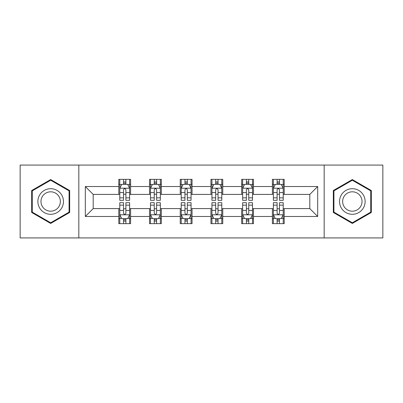 <?xml version="1.0" encoding="UTF-8"?>
<svg xmlns="http://www.w3.org/2000/svg" width="403" height="403" viewBox="0 0 403 403"><rect width="100%" height="100%" fill="white"/><g stroke="black" fill="none" stroke-linecap="round" stroke-linejoin="round"><path stroke-width="0.6" d="M324.173 237.926L382.85 237.926L382.85 165.074L324.173 165.074L324.173 237.926L78.827 237.926L78.827 165.074L20.15 165.074L20.15 237.926L78.827 237.926M324.173 165.074L78.827 165.074M284.201 186.534L284.201 179.35L272.388 179.35L272.388 186.534L253.482 186.534L253.482 179.35L241.669 179.35L241.669 186.534L222.763 186.534L222.763 179.35L210.95 179.35L210.95 186.534L192.05 186.534L192.05 179.35L180.237 179.35L180.237 186.534L161.331 186.534L161.331 179.35L149.518 179.35L149.518 186.534L130.612 186.534L130.612 179.35L118.799 179.35L118.799 186.534L85.325 186.534L85.325 216.466L93.204 208.588L118.799 208.588L118.799 223.65L130.612 223.65L130.612 208.588L149.518 208.588L149.518 223.65L161.331 223.65L161.331 208.588L180.237 208.588L180.237 223.65L192.05 223.65L192.05 208.588L210.95 208.588L210.95 223.65L222.763 223.65L222.763 208.588L241.669 208.588L241.669 223.65L253.482 223.65L253.482 208.588L272.388 208.588L272.388 223.65L284.201 223.65L284.201 208.588L309.796 208.588L309.796 194.412L284.201 194.412L284.201 186.534L317.675 186.534L317.675 216.466L284.201 216.466M272.388 216.466L253.482 216.466M241.669 216.466L222.763 216.466M210.95 216.466L192.05 216.466M180.237 216.466L161.331 216.466M149.518 216.466L130.612 216.466M118.799 216.466L85.325 216.466M272.388 186.534L272.388 194.412L253.482 194.412L253.482 186.534M241.669 186.534L241.669 194.412L222.763 194.412L222.763 186.534M210.95 186.534L210.95 194.412L192.05 194.412L192.05 186.534M180.237 186.534L180.237 194.412L161.331 194.412L161.331 186.534M149.518 186.534L149.518 194.412L130.612 194.412L130.612 186.534M118.799 186.534L118.799 194.412L93.204 194.412L85.325 186.534M93.204 194.412L93.204 208.588M317.675 216.466L309.796 208.588M309.796 194.412L317.675 186.534M118.799 184.272L119.787 184.272M123.525 184.272L125.887 184.272M129.63 184.272L130.612 184.272M118.799 194.216L119.787 194.216M123.525 194.216L125.887 194.216M129.63 194.216L130.612 194.216M118.799 208.784L119.787 208.784M123.525 208.784L125.887 208.784M129.63 208.784L130.612 208.784M118.799 218.728L119.787 218.728M123.525 218.728L125.887 218.728M129.63 218.728L130.612 218.728M149.518 208.784L150.5 208.784M154.243 208.784L156.606 208.784M160.349 208.784L161.331 208.784M149.518 218.728L150.5 218.728M154.243 218.728L156.606 218.728M160.349 218.728L161.331 218.728M149.518 184.272L150.5 184.272M154.243 184.272L156.606 184.272M160.349 184.272L161.331 184.272M149.518 194.216L150.5 194.216M154.243 194.216L156.606 194.216M160.349 194.216L161.331 194.216M180.237 208.784L181.219 208.784M184.962 208.784L187.324 208.784M191.062 208.784L192.05 208.784M180.237 218.728L181.219 218.728M184.962 218.728L187.324 218.728M191.062 218.728L192.05 218.728M180.237 184.272L181.219 184.272M184.962 184.272L187.324 184.272M191.062 184.272L192.05 184.272M180.237 194.216L181.219 194.216M184.962 194.216L187.324 194.216M191.062 194.216L192.05 194.216M210.95 208.784L211.938 208.784M215.676 208.784L218.038 208.784M221.781 208.784L222.763 208.784M210.95 218.728L211.938 218.728M215.676 218.728L218.038 218.728M221.781 218.728L222.763 218.728M210.95 184.272L211.938 184.272M215.676 184.272L218.038 184.272M221.781 184.272L222.763 184.272M210.95 194.216L211.938 194.216M215.676 194.216L218.038 194.216M221.781 194.216L222.763 194.216M241.669 208.784L242.651 208.784M246.394 208.784L248.757 208.784M252.5 208.784L253.482 208.784M241.669 218.728L242.651 218.728M246.394 218.728L248.757 218.728M252.5 218.728L253.482 218.728M241.669 184.272L242.651 184.272M246.394 184.272L248.757 184.272M252.5 184.272L253.482 184.272M241.669 194.216L242.651 194.216M246.394 194.216L248.757 194.216M252.5 194.216L253.482 194.216M272.388 208.784L273.37 208.784M277.113 208.784L279.475 208.784M283.213 208.784L284.201 208.784M272.388 218.728L273.37 218.728M277.113 218.728L279.475 218.728M283.213 218.728L284.201 218.728M272.388 184.272L273.37 184.272M277.113 184.272L279.475 184.272M283.213 184.272L284.201 184.272M272.388 194.216L273.37 194.216M277.113 194.216L279.475 194.216M283.213 194.216L284.201 194.216M50.672 223.443L69.674 212.472L69.674 190.528L50.672 179.557L31.671 190.528L31.671 212.472L50.672 223.443M371.329 190.528L352.328 179.557L333.326 190.528L333.326 212.472L352.328 223.443L371.329 212.472L371.329 190.528M125.887 181.909L123.525 181.909M129.63 197.848L125.887 197.848L125.887 200.316L129.63 200.316L129.63 188.307L127.66 184.367L121.751 184.367L119.787 188.307L119.787 200.316L123.525 200.316L123.525 197.848L119.787 197.848M119.787 188.307L119.787 179.35M129.63 188.307L129.63 179.35M123.525 184.367L123.525 179.35M125.887 179.35L125.887 184.367M125.887 197.848L125.887 189.783C125.101 188.266 124.315 188.266 123.525 189.783L123.525 197.848M123.525 221.091L125.887 221.091M119.787 205.152L123.525 205.152L123.525 202.684L119.787 202.684L119.787 214.693L121.751 218.633L127.66 218.633L129.63 214.693L129.63 202.684L125.887 202.684L125.887 205.152L129.63 205.152M129.63 214.693L129.63 223.65M119.787 214.693L119.787 223.65M125.887 218.633L125.887 223.65M123.525 223.65L123.525 218.633M123.525 205.152L123.525 213.217C124.31 214.734 125.101 214.734 125.887 213.217L125.887 205.152M61.755 207.898A12.8 12.8 0 0 0 57.07 190.418A12.8 12.8 0 0 0 39.585 195.102A12.8 12.8 0 0 0 44.27 212.583A12.8 12.8 0 0 0 61.755 207.898M59.065 206.346A9.692 9.692 0 0 0 55.513 193.108A9.692 9.692 0 0 0 42.28 196.654A9.692 9.692 0 0 0 45.826 209.892A9.692 9.692 0 0 0 59.065 206.346M32.26 212.129L32.26 190.871L50.672 180.242L69.079 190.871L69.079 212.129L50.672 222.758L32.26 212.129M352.328 188.7A12.8 12.8 0 0 0 339.533 201.5A12.8 12.8 0 0 0 352.328 214.3A12.8 12.8 0 0 0 365.128 201.5A12.8 12.8 0 0 0 352.328 188.7M352.328 191.808A9.692 9.692 0 0 0 342.641 201.5A9.692 9.692 0 0 0 352.328 211.192A9.692 9.692 0 0 0 362.02 201.5A9.692 9.692 0 0 0 352.328 191.808M370.74 212.129L352.328 222.758L333.921 212.129L333.921 190.871L352.328 180.242L370.74 190.871L370.74 212.129M156.606 181.909L154.243 181.909M160.349 197.848L156.606 197.848L156.606 200.316L160.349 200.316L160.349 188.307L158.379 184.367L152.47 184.367L150.5 188.307L150.5 200.316L154.243 200.316L154.243 197.848L150.5 197.848M150.5 188.307L150.5 179.35M160.349 188.307L160.349 179.35M154.243 184.367L154.243 179.35M156.606 179.35L156.606 184.367M156.606 197.848L156.606 189.783C155.82 188.266 155.029 188.266 154.243 189.783L154.243 197.848M187.324 181.909L184.962 181.909M191.062 197.848L187.324 197.848L187.324 200.316L191.062 200.316L191.062 188.307L189.093 184.367L183.189 184.367L181.219 188.307L181.219 200.316L184.962 200.316L184.962 197.848L181.219 197.848M181.219 188.307L181.219 179.35M191.062 188.307L191.062 179.35M184.962 184.367L184.962 179.35M187.324 179.35L187.324 184.367M187.324 197.848L187.324 189.783C186.539 188.266 185.748 188.266 184.962 189.783L184.962 197.848M154.243 221.091L156.606 221.091M150.5 205.152L154.243 205.152L154.243 202.684L150.5 202.684L150.5 214.693L152.47 218.633L158.379 218.633L160.349 214.693L160.349 202.684L156.606 202.684L156.606 205.152L160.349 205.152M160.349 214.693L160.349 223.65M150.5 214.693L150.5 223.65M156.606 218.633L156.606 223.65M154.243 223.65L154.243 218.633M154.243 205.152L154.243 213.217C155.029 214.734 155.815 214.734 156.606 213.217L156.606 205.152M184.962 221.091L187.324 221.091M181.219 205.152L184.962 205.152L184.962 202.684L181.219 202.684L181.219 214.693L183.189 218.633L189.093 218.633L191.062 214.693L191.062 202.684L187.324 202.684L187.324 205.152L191.062 205.152M191.062 214.693L191.062 223.65M181.219 214.693L181.219 223.65M187.324 218.633L187.324 223.65M184.962 223.65L184.962 218.633M184.962 205.152L184.962 213.217C185.748 214.734 186.534 214.734 187.324 213.217L187.324 205.152M218.038 181.909L215.676 181.909M221.781 197.848L218.038 197.848L218.038 200.316L221.781 200.316L221.781 188.307L219.811 184.367L213.907 184.367L211.938 188.307L211.938 200.316L215.676 200.316L215.676 197.848L211.938 197.848M211.938 188.307L211.938 179.35M221.781 188.307L221.781 179.35M215.676 184.367L215.676 179.35M218.038 179.35L218.038 184.367M218.038 197.848L218.038 189.783C217.252 188.266 216.466 188.266 215.676 189.783L215.676 197.848M248.757 181.909L246.394 181.909M252.5 197.848L248.757 197.848L248.757 200.316L252.5 200.316L252.5 188.307L250.53 184.367L244.621 184.367L242.651 188.307L242.651 200.316L246.394 200.316L246.394 197.848L242.651 197.848M242.651 188.307L242.651 179.35M252.5 188.307L252.5 179.35M246.394 184.367L246.394 179.35M248.757 179.35L248.757 184.367M248.757 197.848L248.757 189.783C247.971 188.266 247.185 188.266 246.394 189.783L246.394 197.848M279.475 181.909L277.113 181.909M283.213 197.848L279.475 197.848L279.475 200.316L283.213 200.316L283.213 188.307L281.249 184.367L275.34 184.367L273.37 188.307L273.37 200.316L277.113 200.316L277.113 197.848L273.37 197.848M273.37 188.307L273.37 179.35M283.213 188.307L283.213 179.35M277.113 184.367L277.113 179.35M279.475 179.35L279.475 184.367M279.475 197.848L279.475 189.783C278.69 188.266 277.899 188.266 277.113 189.783L277.113 197.848M215.676 221.091L218.038 221.091M211.938 205.152L215.676 205.152L215.676 202.684L211.938 202.684L211.938 214.693L213.907 218.633L219.811 218.633L221.781 214.693L221.781 202.684L218.038 202.684L218.038 205.152L221.781 205.152M221.781 214.693L221.781 223.65M211.938 214.693L211.938 223.65M218.038 218.633L218.038 223.65M215.676 223.65L215.676 218.633M215.676 205.152L215.676 213.217C216.461 214.734 217.252 214.734 218.038 213.217L218.038 205.152M246.394 221.091L248.757 221.091M242.651 205.152L246.394 205.152L246.394 202.684L242.651 202.684L242.651 214.693L244.621 218.633L250.53 218.633L252.5 214.693L252.5 202.684L248.757 202.684L248.757 205.152L252.5 205.152M252.5 214.693L252.5 223.65M242.651 214.693L242.651 223.65M248.757 218.633L248.757 223.65M246.394 223.65L246.394 218.633M246.394 205.152L246.394 213.217C247.18 214.734 247.971 214.734 248.757 213.217L248.757 205.152M277.113 221.091L279.475 221.091M273.37 205.152L277.113 205.152L277.113 202.684L273.37 202.684L273.37 214.693L275.34 218.633L281.249 218.633L283.213 214.693L283.213 202.684L279.475 202.684L279.475 205.152L283.213 205.152M283.213 214.693L283.213 223.65M273.37 214.693L273.37 223.65M279.475 218.633L279.475 223.65M277.113 223.65L277.113 218.633M277.113 205.152L277.113 213.217C277.899 214.734 278.685 214.734 279.475 213.217L279.475 205.152M129.58 188.211L119.832 188.211M119.787 184.604L121.635 184.604M127.776 184.604L129.63 184.604M123.525 192.574L119.787 192.574M129.63 192.574L125.887 192.574M125.887 183.164L123.525 183.164M119.832 214.789L129.58 214.789M129.63 218.396L127.776 218.396M121.635 218.396L119.787 218.396M125.887 210.426L129.63 210.426M119.787 210.426L123.525 210.426M123.525 219.837L125.887 219.837M160.298 188.211L150.551 188.211M150.5 184.604L152.354 184.604M158.495 184.604L160.349 184.604M154.243 192.574L150.5 192.574M160.349 192.574L156.606 192.574M156.606 183.164L154.243 183.164M191.017 188.211L181.269 188.211M181.219 184.604L183.068 184.604M189.214 184.604L191.062 184.604M184.962 192.574L181.219 192.574M191.062 192.574L187.324 192.574M187.324 183.164L184.962 183.164M150.551 214.789L160.298 214.789M160.349 218.396L158.495 218.396M152.354 218.396L150.5 218.396M156.606 210.426L160.349 210.426M150.5 210.426L154.243 210.426M154.243 219.837L156.606 219.837M181.269 214.789L191.017 214.789M191.062 218.396L189.214 218.396M183.068 218.396L181.219 218.396M187.324 210.426L191.062 210.426M181.219 210.426L184.962 210.426M184.962 219.837L187.324 219.837M221.731 188.211L211.983 188.211M211.938 184.604L213.786 184.604M219.932 184.604L221.781 184.604M215.676 192.574L211.938 192.574M221.781 192.574L218.038 192.574M218.038 183.164L215.676 183.164M252.449 188.211L242.702 188.211M242.651 184.604L244.505 184.604M250.646 184.604L252.5 184.604M246.394 192.574L242.651 192.574M252.5 192.574L248.757 192.574M248.757 183.164L246.394 183.164M283.168 188.211L273.42 188.211M273.37 184.604L275.224 184.604M281.365 184.604L283.213 184.604M277.113 192.574L273.37 192.574M283.213 192.574L279.475 192.574M279.475 183.164L277.113 183.164M211.983 214.789L221.731 214.789M221.781 218.396L219.932 218.396M213.786 218.396L211.938 218.396M218.038 210.426L221.781 210.426M211.938 210.426L215.676 210.426M215.676 219.837L218.038 219.837M242.702 214.789L252.449 214.789M252.5 218.396L250.646 218.396M244.505 218.396L242.651 218.396M248.757 210.426L252.5 210.426M242.651 210.426L246.394 210.426M246.394 219.837L248.757 219.837M273.42 214.789L283.168 214.789M283.213 218.396L281.365 218.396M275.224 218.396L273.37 218.396M279.475 210.426L283.213 210.426M273.37 210.426L277.113 210.426M277.113 219.837L279.475 219.837"/></g></svg>
